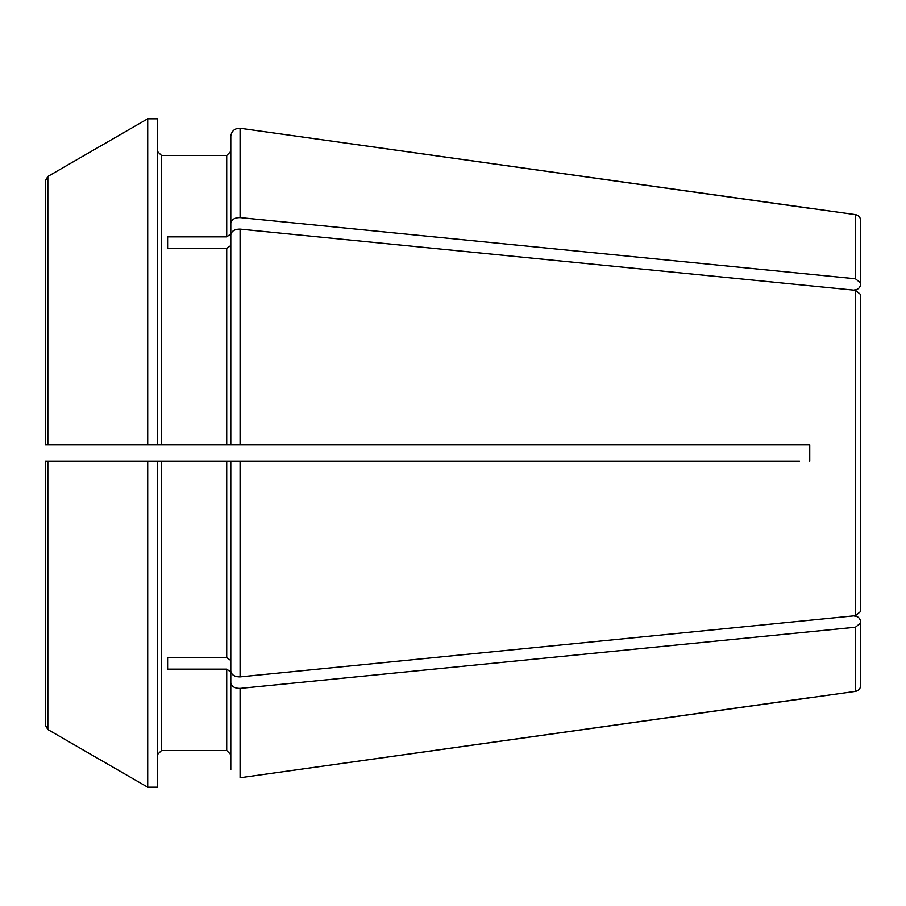 <?xml version="1.0" encoding="UTF-8"?>
<svg xmlns="http://www.w3.org/2000/svg" width="906" height="906" viewBox="0 0 906 906"><rect width="100%" height="100%" fill="white"/><g stroke="black" fill="none" stroke-linecap="round" stroke-linejoin="round"><path stroke-width="1.36" d="M855.434 214.631L240.09 128.244C234.677 128.267 231.574 130.962 230.804 136.33L230.804 223.306C231.574 219.512 234.677 217.61 240.09 217.599L855.434 278.776L860.7 283.057L860.7 220.679C860.417 217.327 858.662 215.311 855.434 214.631L855.434 278.776M809.738 208.335L240.09 128.244L240.09 217.599M860.7 283.057L860.7 283.805C860.304 287.553 858.265 289.592 854.585 289.92M45.3 601.278L45.3 725.128L47.848 729.545A1940651.128 1940651.128 30 0 0 147.712 787.212A1940650.154 1940650.154 30 0 1 47.848 729.545L47.848 461.154L45.3 461.154L147.712 461.154L147.712 787.212L157.418 787.212L157.418 461.154L240.09 461.154L230.804 461.154L230.804 671.153C231.574 674.947 234.677 676.861 240.09 676.873L855.434 615.695L860.7 611.403L860.7 294.597L855.434 290.305L855.434 615.695M45.3 304.722L45.3 444.846L230.804 444.846L230.804 234.847C231.574 231.053 234.677 229.139 240.09 229.127L855.434 290.305M799.545 444.846L809.738 444.846L809.738 461.154L809.738 444.846L230.804 444.846L240.09 444.846L240.09 229.127M799.545 461.154L230.804 461.154M147.712 444.846L45.3 444.846L45.3 180.872L47.848 176.455A1940651.864 1940651.864 150 0 1 147.712 118.788L147.712 444.846L157.418 444.846L157.418 118.788L147.712 118.788A1940651.864 1940651.864 -30 0 0 47.848 176.455L45.3 180.872M167.61 669.138L167.61 657.609L167.61 669.138L226.726 669.138L230.804 672.025L230.804 769.67M854.585 616.08C858.265 616.408 860.304 618.447 860.7 622.196L860.7 685.321C860.417 688.673 858.662 690.689 855.434 691.369L240.09 777.756L809.738 697.665M230.804 682.694C231.574 686.488 234.677 688.39 240.09 688.401L855.434 627.224L860.7 622.943M230.804 444.846L230.804 245.515L226.726 248.391L226.726 444.846L161.495 444.846L161.495 155.492L226.726 155.492L230.804 151.415L230.804 136.33L230.804 151.415L226.726 155.492L226.726 236.862L167.61 236.862L167.61 248.391L226.726 248.391M157.418 151.415L161.495 155.492L157.418 151.415M161.495 461.154L161.495 750.508L157.418 754.585L161.495 750.508L226.726 750.508L230.804 754.585L226.726 750.508L226.726 669.138M53.454 461.154L45.3 461.154L45.3 725.128M47.848 461.154L157.418 461.154M860.7 339.263L860.7 294.597L860.7 339.263M167.61 236.862L167.61 248.391M230.804 660.485L226.726 657.609L167.61 657.609M45.3 444.846L53.454 444.846M230.804 223.306L230.804 233.975L226.726 236.862M550.848 461.154L564.381 461.154M758.775 461.154L785.638 461.154M240.09 461.154L240.09 676.873M855.434 627.224L855.434 691.369M240.09 688.401L240.09 777.756M47.848 444.846L47.848 176.455M226.726 461.154L226.726 657.609"/></g></svg>
